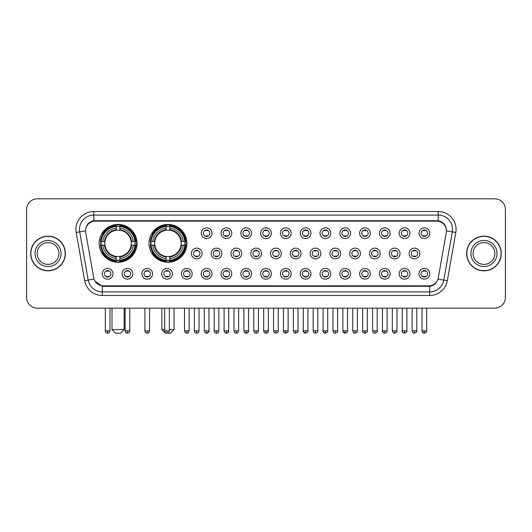 <?xml version="1.0" encoding="UTF-8"?>
<svg xmlns="http://www.w3.org/2000/svg" width="532" height="532" viewBox="0 0 532 532"><rect width="100%" height="100%" fill="white"/><g stroke="black" fill="none" stroke-linecap="round" stroke-linejoin="round"><path stroke-width="0.8" d="M149.013 243.343A18.939 18.939 0 0 0 167.952 262.283A18.939 18.939 0 0 0 186.892 243.343A18.939 18.939 0 0 0 167.952 224.411A18.939 18.939 0 0 0 149.013 243.343M99.132 243.343A18.939 18.939 0 0 0 118.071 262.283A18.939 18.939 0 0 0 137.01 243.343A18.939 18.939 0 0 0 118.071 224.411A18.939 18.939 0 0 0 99.132 243.343M132.794 273.787A5.36 5.36 0 0 1 127.434 279.147A5.36 5.36 0 0 1 122.074 273.787A5.36 5.36 0 0 1 127.434 268.427A5.36 5.36 0 0 1 132.794 273.787M124.215 273.787A3.219 3.219 0 0 0 127.434 277.006A3.219 3.219 0 0 0 130.653 273.787A3.219 3.219 0 0 0 127.434 270.575A3.219 3.219 0 0 0 124.215 273.787M152.591 273.787A5.36 5.36 0 0 1 147.231 279.147A5.36 5.36 0 0 1 141.871 273.787A5.36 5.36 0 0 1 147.231 268.427A5.36 5.36 0 0 1 152.591 273.787M144.012 273.787A3.219 3.219 0 0 0 147.231 277.006A3.219 3.219 0 0 0 150.443 273.787A3.219 3.219 0 0 0 147.231 270.575A3.219 3.219 0 0 0 144.012 273.787M172.381 273.787A5.36 5.36 0 0 1 167.021 279.147A5.36 5.36 0 0 1 161.662 273.787A5.36 5.36 0 0 1 167.021 268.427A5.36 5.36 0 0 1 172.381 273.787M163.809 273.787A3.219 3.219 0 0 0 167.021 277.006A3.219 3.219 0 0 0 170.24 273.787A3.219 3.219 0 0 0 167.021 270.575A3.219 3.219 0 0 0 163.809 273.787M192.178 273.787A5.36 5.36 0 0 1 186.818 279.147A5.36 5.36 0 0 1 181.459 273.787A5.36 5.36 0 0 1 186.818 268.427A5.36 5.36 0 0 1 192.178 273.787M183.607 273.787A3.219 3.219 0 0 0 186.818 277.006A3.219 3.219 0 0 0 190.037 273.787A3.219 3.219 0 0 0 186.818 270.575A3.219 3.219 0 0 0 183.607 273.787M211.975 273.787A5.36 5.36 0 0 1 206.615 279.147A5.36 5.36 0 0 1 201.256 273.787A5.36 5.36 0 0 1 206.615 268.427A5.36 5.36 0 0 1 211.975 273.787M203.397 273.787A3.219 3.219 0 0 0 206.615 277.006A3.219 3.219 0 0 0 209.827 273.787A3.219 3.219 0 0 0 206.615 270.575A3.219 3.219 0 0 0 203.397 273.787M231.772 273.787A5.36 5.36 0 0 1 226.413 279.147A5.36 5.36 0 0 1 221.053 273.787A5.36 5.36 0 0 1 226.413 268.427A5.36 5.36 0 0 1 231.772 273.787M223.194 273.787A3.219 3.219 0 0 0 226.413 277.006A3.219 3.219 0 0 0 229.625 273.787A3.219 3.219 0 0 0 226.413 270.575A3.219 3.219 0 0 0 223.194 273.787M251.563 273.787A5.36 5.36 0 0 1 246.203 279.147A5.36 5.36 0 0 1 240.843 273.787A5.36 5.36 0 0 1 246.203 268.427A5.36 5.36 0 0 1 251.563 273.787M242.991 273.787A3.219 3.219 0 0 0 246.203 277.006A3.219 3.219 0 0 0 249.422 273.787A3.219 3.219 0 0 0 246.203 270.575A3.219 3.219 0 0 0 242.991 273.787M271.36 273.787A5.36 5.36 0 0 1 266 279.147A5.36 5.36 0 0 1 260.64 273.787A5.36 5.36 0 0 1 266 268.427A5.36 5.36 0 0 1 271.36 273.787M262.781 273.787A3.219 3.219 0 0 0 266 277.006A3.219 3.219 0 0 0 269.219 273.787A3.219 3.219 0 0 0 266 270.575A3.219 3.219 0 0 0 262.781 273.787M291.157 273.787A5.36 5.36 0 0 1 285.797 279.147A5.36 5.36 0 0 1 280.437 273.787A5.36 5.36 0 0 1 285.797 268.427A5.36 5.36 0 0 1 291.157 273.787M282.578 273.787A3.219 3.219 0 0 0 285.797 277.006A3.219 3.219 0 0 0 289.009 273.787A3.219 3.219 0 0 0 285.797 270.575A3.219 3.219 0 0 0 282.578 273.787M310.947 273.787A5.36 5.36 0 0 1 305.587 279.147A5.36 5.36 0 0 1 300.228 273.787A5.36 5.36 0 0 1 305.587 268.427A5.36 5.36 0 0 1 310.947 273.787M302.375 273.787A3.219 3.219 0 0 0 305.587 277.006A3.219 3.219 0 0 0 308.806 273.787A3.219 3.219 0 0 0 305.587 270.575A3.219 3.219 0 0 0 302.375 273.787M330.744 273.787A5.36 5.36 0 0 1 325.385 279.147A5.36 5.36 0 0 1 320.025 273.787A5.36 5.36 0 0 1 325.385 268.427A5.36 5.36 0 0 1 330.744 273.787M322.173 273.787A3.219 3.219 0 0 0 325.385 277.006A3.219 3.219 0 0 0 328.603 273.787A3.219 3.219 0 0 0 325.385 270.575A3.219 3.219 0 0 0 322.173 273.787M350.541 273.787A5.36 5.36 0 0 1 345.182 279.147A5.36 5.36 0 0 1 339.822 273.787A5.36 5.36 0 0 1 345.182 268.427A5.36 5.36 0 0 1 350.541 273.787M341.963 273.787A3.219 3.219 0 0 0 345.182 277.006A3.219 3.219 0 0 0 348.394 273.787A3.219 3.219 0 0 0 345.182 270.575A3.219 3.219 0 0 0 341.963 273.787M370.339 273.787A5.36 5.36 0 0 1 364.979 279.147A5.36 5.36 0 0 1 359.619 273.787A5.36 5.36 0 0 1 364.979 268.427A5.36 5.36 0 0 1 370.339 273.787M361.76 273.787A3.219 3.219 0 0 0 364.979 277.006A3.219 3.219 0 0 0 368.191 273.787A3.219 3.219 0 0 0 364.979 270.575A3.219 3.219 0 0 0 361.76 273.787M390.129 273.787A5.36 5.36 0 0 1 384.769 279.147A5.36 5.36 0 0 1 379.409 273.787A5.36 5.36 0 0 1 384.769 268.427A5.36 5.36 0 0 1 390.129 273.787M381.557 273.787A3.219 3.219 0 0 0 384.769 277.006A3.219 3.219 0 0 0 387.988 273.787A3.219 3.219 0 0 0 384.769 270.575A3.219 3.219 0 0 0 381.557 273.787M409.926 273.787A5.36 5.36 0 0 1 404.566 279.147A5.36 5.36 0 0 1 399.206 273.787A5.36 5.36 0 0 1 404.566 268.427A5.36 5.36 0 0 1 409.926 273.787M401.347 273.787A3.219 3.219 0 0 0 404.566 277.006A3.219 3.219 0 0 0 407.785 273.787A3.219 3.219 0 0 0 404.566 270.575A3.219 3.219 0 0 0 401.347 273.787M429.723 273.787A5.36 5.36 0 0 1 424.363 279.147A5.36 5.36 0 0 1 419.003 273.787A5.36 5.36 0 0 1 424.363 268.427A5.36 5.36 0 0 1 429.723 273.787M421.144 273.787A3.219 3.219 0 0 0 424.363 277.006A3.219 3.219 0 0 0 427.575 273.787A3.219 3.219 0 0 0 424.363 270.575A3.219 3.219 0 0 0 421.144 273.787M112.997 273.787A5.36 5.36 0 0 1 107.637 279.147A5.36 5.36 0 0 1 102.277 273.787A5.36 5.36 0 0 1 107.637 268.427A5.36 5.36 0 0 1 112.997 273.787M104.425 273.787A3.219 3.219 0 0 0 107.637 277.006A3.219 3.219 0 0 0 110.855 273.787A3.219 3.219 0 0 0 107.637 270.575A3.219 3.219 0 0 0 104.425 273.787M202.074 253.491A5.36 5.36 0 0 1 196.714 258.851A5.36 5.36 0 0 1 191.36 253.491A5.36 5.36 0 0 1 196.714 248.131A5.36 5.36 0 0 1 202.074 253.491M193.502 253.491A3.219 3.219 0 0 0 196.714 256.71A3.219 3.219 0 0 0 199.932 253.491A3.219 3.219 0 0 0 196.714 250.279A3.219 3.219 0 0 0 193.502 253.491M221.871 253.491A5.36 5.36 0 0 1 216.511 258.851A5.36 5.36 0 0 1 211.151 253.491A5.36 5.36 0 0 1 216.511 248.131A5.36 5.36 0 0 1 221.871 253.491M213.299 253.491A3.219 3.219 0 0 0 216.511 256.71A3.219 3.219 0 0 0 219.729 253.491A3.219 3.219 0 0 0 216.511 250.279A3.219 3.219 0 0 0 213.299 253.491M241.668 253.491A5.36 5.36 0 0 1 236.308 258.851A5.36 5.36 0 0 1 230.948 253.491A5.36 5.36 0 0 1 236.308 248.131A5.36 5.36 0 0 1 241.668 253.491M233.089 253.491A3.219 3.219 0 0 0 236.308 256.71A3.219 3.219 0 0 0 239.526 253.491A3.219 3.219 0 0 0 236.308 250.279A3.219 3.219 0 0 0 233.089 253.491M261.465 253.491A5.36 5.36 0 0 1 256.105 258.851A5.36 5.36 0 0 1 250.745 253.491A5.36 5.36 0 0 1 256.105 248.131A5.36 5.36 0 0 1 261.465 253.491M252.886 253.491A3.219 3.219 0 0 0 256.105 256.71A3.219 3.219 0 0 0 259.317 253.491A3.219 3.219 0 0 0 256.105 250.279A3.219 3.219 0 0 0 252.886 253.491M281.255 253.491A5.36 5.36 0 0 1 275.895 258.851A5.36 5.36 0 0 1 270.535 253.491A5.36 5.36 0 0 1 275.895 248.131A5.36 5.36 0 0 1 281.255 253.491M272.683 253.491A3.219 3.219 0 0 0 275.895 256.71A3.219 3.219 0 0 0 279.114 253.491A3.219 3.219 0 0 0 275.895 250.279A3.219 3.219 0 0 0 272.683 253.491M301.052 253.491A5.36 5.36 0 0 1 295.692 258.851A5.36 5.36 0 0 1 290.332 253.491A5.36 5.36 0 0 1 295.692 248.131A5.36 5.36 0 0 1 301.052 253.491M292.474 253.491A3.219 3.219 0 0 0 295.692 256.71A3.219 3.219 0 0 0 298.911 253.491A3.219 3.219 0 0 0 295.692 250.279A3.219 3.219 0 0 0 292.474 253.491M320.849 253.491A5.36 5.36 0 0 1 315.489 258.851A5.36 5.36 0 0 1 310.129 253.491A5.36 5.36 0 0 1 315.489 248.131A5.36 5.36 0 0 1 320.849 253.491M312.271 253.491A3.219 3.219 0 0 0 315.489 256.71A3.219 3.219 0 0 0 318.701 253.491A3.219 3.219 0 0 0 315.489 250.279A3.219 3.219 0 0 0 312.271 253.491M340.64 253.491A5.36 5.36 0 0 1 335.286 258.851A5.36 5.36 0 0 1 329.926 253.491A5.36 5.36 0 0 1 335.286 248.131A5.36 5.36 0 0 1 340.64 253.491M332.068 253.491A3.219 3.219 0 0 0 335.286 256.71A3.219 3.219 0 0 0 338.498 253.491A3.219 3.219 0 0 0 335.286 250.279A3.219 3.219 0 0 0 332.068 253.491M360.437 253.491A5.36 5.36 0 0 1 355.077 258.851A5.36 5.36 0 0 1 349.717 253.491A5.36 5.36 0 0 1 355.077 248.131A5.36 5.36 0 0 1 360.437 253.491M351.865 253.491A3.219 3.219 0 0 0 355.077 256.71A3.219 3.219 0 0 0 358.295 253.491A3.219 3.219 0 0 0 355.077 250.279A3.219 3.219 0 0 0 351.865 253.491M380.234 253.491A5.36 5.36 0 0 1 374.874 258.851A5.36 5.36 0 0 1 369.514 253.491A5.36 5.36 0 0 1 374.874 248.131A5.36 5.36 0 0 1 380.234 253.491M371.655 253.491A3.219 3.219 0 0 0 374.874 256.71A3.219 3.219 0 0 0 378.092 253.491A3.219 3.219 0 0 0 374.874 250.279A3.219 3.219 0 0 0 371.655 253.491M400.031 253.491A5.36 5.36 0 0 1 394.671 258.851A5.36 5.36 0 0 1 389.311 253.491A5.36 5.36 0 0 1 394.671 248.131A5.36 5.36 0 0 1 400.031 253.491M391.452 253.491A3.219 3.219 0 0 0 394.671 256.71A3.219 3.219 0 0 0 397.883 253.491A3.219 3.219 0 0 0 394.671 250.279A3.219 3.219 0 0 0 391.452 253.491M419.821 253.491A5.36 5.36 0 0 1 414.461 258.851A5.36 5.36 0 0 1 409.101 253.491A5.36 5.36 0 0 1 414.461 248.131A5.36 5.36 0 0 1 419.821 253.491M411.249 253.491A3.219 3.219 0 0 0 414.461 256.71A3.219 3.219 0 0 0 417.68 253.491A3.219 3.219 0 0 0 414.461 250.279A3.219 3.219 0 0 0 411.249 253.491M211.975 233.196A5.36 5.36 0 0 1 206.615 238.555A5.36 5.36 0 0 1 201.256 233.196A5.36 5.36 0 0 1 206.615 227.836A5.36 5.36 0 0 1 211.975 233.196M203.397 233.196A3.219 3.219 0 0 0 206.615 236.414A3.219 3.219 0 0 0 209.827 233.196A3.219 3.219 0 0 0 206.615 229.984A3.219 3.219 0 0 0 203.397 233.196M231.772 233.196A5.36 5.36 0 0 1 226.413 238.555A5.36 5.36 0 0 1 221.053 233.196A5.36 5.36 0 0 1 226.413 227.836A5.36 5.36 0 0 1 231.772 233.196M223.194 233.196A3.219 3.219 0 0 0 226.413 236.414A3.219 3.219 0 0 0 229.625 233.196A3.219 3.219 0 0 0 226.413 229.984A3.219 3.219 0 0 0 223.194 233.196M251.563 233.196A5.36 5.36 0 0 1 246.203 238.555A5.36 5.36 0 0 1 240.843 233.196A5.36 5.36 0 0 1 246.203 227.836A5.36 5.36 0 0 1 251.563 233.196M242.991 233.196A3.219 3.219 0 0 0 246.203 236.414A3.219 3.219 0 0 0 249.422 233.196A3.219 3.219 0 0 0 246.203 229.984A3.219 3.219 0 0 0 242.991 233.196M271.36 233.196A5.36 5.36 0 0 1 266 238.555A5.36 5.36 0 0 1 260.64 233.196A5.36 5.36 0 0 1 266 227.836A5.36 5.36 0 0 1 271.36 233.196M262.781 233.196A3.219 3.219 0 0 0 266 236.414A3.219 3.219 0 0 0 269.219 233.196A3.219 3.219 0 0 0 266 229.984A3.219 3.219 0 0 0 262.781 233.196M291.157 233.196A5.36 5.36 0 0 1 285.797 238.555A5.36 5.36 0 0 1 280.437 233.196A5.36 5.36 0 0 1 285.797 227.836A5.36 5.36 0 0 1 291.157 233.196M282.578 233.196A3.219 3.219 0 0 0 285.797 236.414A3.219 3.219 0 0 0 289.009 233.196A3.219 3.219 0 0 0 285.797 229.984A3.219 3.219 0 0 0 282.578 233.196M310.947 233.196A5.36 5.36 0 0 1 305.587 238.555A5.36 5.36 0 0 1 300.228 233.196A5.36 5.36 0 0 1 305.587 227.836A5.36 5.36 0 0 1 310.947 233.196M302.375 233.196A3.219 3.219 0 0 0 305.587 236.414A3.219 3.219 0 0 0 308.806 233.196A3.219 3.219 0 0 0 305.587 229.984A3.219 3.219 0 0 0 302.375 233.196M330.744 233.196A5.36 5.36 0 0 1 325.385 238.555A5.36 5.36 0 0 1 320.025 233.196A5.36 5.36 0 0 1 325.385 227.836A5.36 5.36 0 0 1 330.744 233.196M322.173 233.196A3.219 3.219 0 0 0 325.385 236.414A3.219 3.219 0 0 0 328.603 233.196A3.219 3.219 0 0 0 325.385 229.984A3.219 3.219 0 0 0 322.173 233.196M350.541 233.196A5.36 5.36 0 0 1 345.182 238.555A5.36 5.36 0 0 1 339.822 233.196A5.36 5.36 0 0 1 345.182 227.836A5.36 5.36 0 0 1 350.541 233.196M341.963 233.196A3.219 3.219 0 0 0 345.182 236.414A3.219 3.219 0 0 0 348.394 233.196A3.219 3.219 0 0 0 345.182 229.984A3.219 3.219 0 0 0 341.963 233.196M370.339 233.196A5.36 5.36 0 0 1 364.979 238.555A5.36 5.36 0 0 1 359.619 233.196A5.36 5.36 0 0 1 364.979 227.836A5.36 5.36 0 0 1 370.339 233.196M361.76 233.196A3.219 3.219 0 0 0 364.979 236.414A3.219 3.219 0 0 0 368.191 233.196A3.219 3.219 0 0 0 364.979 229.984A3.219 3.219 0 0 0 361.76 233.196M390.129 233.196A5.36 5.36 0 0 1 384.769 238.555A5.36 5.36 0 0 1 379.409 233.196A5.36 5.36 0 0 1 384.769 227.836A5.36 5.36 0 0 1 390.129 233.196M381.557 233.196A3.219 3.219 0 0 0 384.769 236.414A3.219 3.219 0 0 0 387.988 233.196A3.219 3.219 0 0 0 384.769 229.984A3.219 3.219 0 0 0 381.557 233.196M409.926 233.196A5.36 5.36 0 0 1 404.566 238.555A5.36 5.36 0 0 1 399.206 233.196A5.36 5.36 0 0 1 404.566 227.836A5.36 5.36 0 0 1 409.926 233.196M401.347 233.196A3.219 3.219 0 0 0 404.566 236.414A3.219 3.219 0 0 0 407.785 233.196A3.219 3.219 0 0 0 404.566 229.984A3.219 3.219 0 0 0 401.347 233.196M429.723 233.196A5.36 5.36 0 0 1 424.363 238.555A5.36 5.36 0 0 1 419.003 233.196A5.36 5.36 0 0 1 424.363 227.836A5.36 5.36 0 0 1 429.723 233.196M421.144 233.196A3.219 3.219 0 0 0 424.363 236.414A3.219 3.219 0 0 0 427.575 233.196A3.219 3.219 0 0 0 424.363 229.984A3.219 3.219 0 0 0 421.144 233.196M85.705 232.477A9.649 9.649 0 0 1 95.201 221.159L436.799 221.159A9.649 9.649 0 0 1 446.295 232.477L438.295 277.857A9.649 9.649 0 0 1 428.792 285.83L103.208 285.83A9.649 9.649 0 0 1 93.705 277.857L85.705 232.477M100.834 245.132A17.33 17.33 0 0 1 100.834 241.561M150.716 245.132A17.33 17.33 0 0 1 150.716 241.561M30.71 253.491A17.33 17.33 0 0 0 48.04 270.821A17.33 17.33 0 0 0 65.37 253.491A17.33 17.33 0 0 0 48.04 236.161A17.33 17.33 0 0 0 30.71 253.491M466.631 253.491A17.33 17.33 0 0 0 483.96 270.821A17.33 17.33 0 0 0 501.29 253.491A17.33 17.33 0 0 0 483.96 236.161A17.33 17.33 0 0 0 466.631 253.491M85.599 229.378L85.572 230.822L85.599 229.378C86.344 224.624 89.07 221.744 93.772 220.727L438.228 220.727C442.923 221.738 445.65 224.617 446.401 229.378L446.428 230.822M93.772 211.51L438.228 211.51A17.869 17.869 0 0 1 455.818 232.477L447.312 280.716A17.869 17.869 0 0 1 429.716 295.479L102.284 295.479A17.869 17.869 0 0 1 84.688 280.716L76.182 232.477A17.869 17.869 0 0 1 93.772 211.51L93.772 215.081L438.228 215.081A14.291 14.291 0 0 1 452.3 231.859L443.794 280.091A14.291 14.291 0 0 1 429.716 291.908L102.284 291.908A14.291 14.291 0 0 1 88.206 280.091L79.7 231.859A14.291 14.291 0 0 1 93.772 215.081L93.851 220.714M88.172 223.659L90.739 221.718M90.826 221.671L93.319 220.807M429.716 295.479L429.716 286.302C433.966 285.598 436.712 283.184 437.962 279.067C436.719 283.184 433.972 285.591 429.716 286.302L103.394 286.369L102.284 286.302L94.756 281.009M445.444 225.987L446.401 229.378M505.4 209.542A10.72 10.72 0 0 0 494.68 198.828L37.32 198.828A10.72 10.72 0 0 0 26.6 209.542L26.6 297.441A10.72 10.72 0 0 0 37.32 308.161L494.68 308.161A10.72 10.72 0 0 0 505.4 297.441L505.4 209.542L505.4 297.441M438.002 279.074L443.794 280.091L452.3 231.859L455.818 232.477M26.6 209.542L26.6 297.441M494.68 198.828L37.32 198.828M37.32 308.161L494.68 308.161M58.932 253.491A10.893 10.893 0 0 0 48.04 242.605A10.893 10.893 0 0 0 37.147 253.491A10.893 10.893 0 0 0 48.04 264.384A10.893 10.893 0 0 0 58.932 253.491A10.893 10.893 0 0 1 48.04 264.384A10.893 10.893 0 0 1 37.147 253.491M65.19 253.491A17.15 17.15 0 0 0 48.04 236.341A17.15 17.15 0 0 0 30.889 253.491A17.15 17.15 0 0 0 48.04 270.648A17.15 17.15 0 0 0 65.19 253.491M494.853 253.491A10.893 10.893 0 0 0 483.96 242.605A10.893 10.893 0 0 0 473.068 253.491A10.893 10.893 0 0 0 483.96 264.384A10.893 10.893 0 0 0 494.853 253.491A10.893 10.893 0 0 1 483.96 264.384A10.893 10.893 0 0 1 473.068 253.491M501.111 253.491A17.15 17.15 0 0 0 483.96 236.341A17.15 17.15 0 0 0 466.81 253.491A17.15 17.15 0 0 0 483.96 270.648A17.15 17.15 0 0 0 501.111 253.491M120.571 333.172L115.57 333.172L111.999 329.601L124.149 329.601L120.571 333.172M131.171 245.132A13.22 13.22 0 0 0 119.86 230.25L119.86 229.718L119.86 230.25A13.22 13.22 0 0 0 104.97 245.132A13.22 13.22 0 0 0 131.171 245.132L131.697 245.132L131.171 245.132A13.22 13.22 0 0 1 119.86 256.444L119.86 258.605A15.362 15.362 0 0 0 133.333 245.132L135.707 245.132A17.722 17.722 0 0 1 119.86 260.979L119.86 260.261A17.011 17.011 0 0 0 134.988 245.132M101.193 245.132A16.971 16.971 0 0 1 101.193 241.561M119.86 226.466A16.971 16.971 0 0 0 116.289 226.466M134.948 241.561A16.971 16.971 0 0 1 134.948 245.132M135.707 241.561A17.722 17.722 0 0 0 119.86 225.714L119.86 226.433A17.011 17.011 0 0 1 134.988 241.561L135.707 241.561M100.442 245.132A17.722 17.722 0 0 0 116.289 260.979L116.289 260.261A17.011 17.011 0 0 1 101.16 245.132L100.442 245.132M134.988 241.561L133.333 241.561A15.362 15.362 0 0 0 119.86 228.088L119.86 226.433M119.86 260.261L119.86 258.605M101.16 245.132L102.809 245.132A15.362 15.362 0 0 0 116.289 258.605L116.289 260.261M119.86 228.088L119.86 229.718A13.746 13.746 0 0 1 131.697 241.561L133.333 241.561M133.333 245.132L131.697 245.132A13.746 13.746 0 0 1 119.86 256.976L119.86 256.444M116.289 258.605L116.289 256.444A13.22 13.22 0 0 1 104.97 245.132L102.809 245.132M131.171 241.561L131.697 241.561M119.86 260.221A16.971 16.971 0 0 1 116.289 260.221M116.289 225.714A17.722 17.722 0 0 0 100.442 241.561L101.16 241.561A17.011 17.011 0 0 1 116.289 226.433L116.289 225.714M116.289 226.433L116.289 228.088A15.362 15.362 0 0 0 102.809 241.561L101.16 241.561M102.809 241.561L104.445 241.561A13.746 13.746 0 0 1 116.289 229.718L116.289 228.088M104.445 241.561L104.97 241.561L104.445 241.561M116.289 256.444L116.289 256.976A13.746 13.746 0 0 1 104.445 245.132M103.208 233.701L102.191 233.701A18.58 18.58 0 0 1 136.651 243.343A18.58 18.58 0 0 1 102.191 252.993L103.208 252.993M169.349 329.601L174.03 329.601L170.453 333.172L165.452 333.172L161.881 329.601L164.701 329.601M181.053 245.132A13.22 13.22 0 0 0 169.741 230.25L169.741 229.718L169.741 230.25A13.22 13.22 0 0 0 154.852 245.132A13.22 13.22 0 0 0 181.053 245.132L181.578 245.132L181.053 245.132A13.22 13.22 0 0 1 169.741 256.444L169.741 258.605A15.362 15.362 0 0 0 183.214 245.132L185.588 245.132A17.722 17.722 0 0 1 169.741 260.979L169.741 260.261A17.011 17.011 0 0 0 184.87 245.132M151.075 245.132A16.971 16.971 0 0 1 151.075 241.561M169.741 226.466A16.971 16.971 0 0 0 166.164 226.466M184.83 241.561A16.971 16.971 0 0 1 184.83 245.132M185.588 241.561A17.722 17.722 0 0 0 169.741 225.714L169.741 226.433A17.011 17.011 0 0 1 184.87 241.561L185.588 241.561M150.323 245.132A17.722 17.722 0 0 0 166.164 260.979L166.164 260.261A17.011 17.011 0 0 1 151.041 245.132L150.323 245.132M184.87 241.561L183.214 241.561A15.362 15.362 0 0 0 169.741 228.088L169.741 226.433M169.741 260.261L169.741 258.605M151.041 245.132L152.691 245.132A15.362 15.362 0 0 0 166.164 258.605L166.164 260.261M169.741 228.088L169.741 229.718A13.746 13.746 0 0 1 181.578 241.561L183.214 241.561M183.214 245.132L181.578 245.132A13.746 13.746 0 0 1 169.741 256.976L169.741 256.444M166.164 258.605L166.164 256.444A13.22 13.22 0 0 1 154.852 245.132L152.691 245.132M181.053 241.561L181.578 241.561M169.741 260.221A16.971 16.971 0 0 1 166.164 260.221M166.164 225.714A17.722 17.722 0 0 0 150.323 241.561L151.041 241.561A17.011 17.011 0 0 1 166.164 226.433L166.164 225.714M166.164 226.433L166.164 228.088A15.362 15.362 0 0 0 152.691 241.561L151.041 241.561M152.691 241.561L154.327 241.561A13.746 13.746 0 0 1 166.164 229.718L166.164 228.088M154.327 241.561L154.852 241.561L154.327 241.561M166.164 256.444L166.164 256.976A13.746 13.746 0 0 1 154.327 245.132M153.09 233.701L152.072 233.701A18.58 18.58 0 0 1 186.532 243.343A18.58 18.58 0 0 1 152.072 252.993L153.09 252.993M205.545 236.228L205.545 235.723A2.74 2.74 0 0 0 207.686 235.723L207.686 236.228M207.686 230.17L207.686 230.675A2.74 2.74 0 0 0 205.545 230.675L205.545 230.17M225.335 236.228L225.335 235.723A2.74 2.74 0 0 0 227.483 235.723L227.483 236.228M227.483 230.17L227.483 230.675A2.74 2.74 0 0 0 225.335 230.675L225.335 230.17M245.132 236.228L245.132 235.723A2.74 2.74 0 0 0 247.274 235.723L247.274 236.228M247.274 230.17L247.274 230.675A2.74 2.74 0 0 0 245.132 230.675L245.132 230.17M264.929 236.228L264.929 235.723A2.74 2.74 0 0 0 267.071 235.723L267.071 236.228M267.071 230.17L267.071 230.675A2.74 2.74 0 0 0 264.929 230.675L264.929 230.17M284.726 236.228L284.726 235.723A2.74 2.74 0 0 0 286.868 235.723L286.868 236.228M286.868 230.17L286.868 230.675A2.74 2.74 0 0 0 284.726 230.675L284.726 230.17M304.517 236.228L304.517 235.723A2.74 2.74 0 0 0 306.665 235.723L306.665 236.228M306.665 230.17L306.665 230.675A2.74 2.74 0 0 0 304.517 230.675L304.517 230.17M324.314 236.228L324.314 235.723A2.74 2.74 0 0 0 326.455 235.723L326.455 236.228M326.455 230.17L326.455 230.675A2.74 2.74 0 0 0 324.314 230.675L324.314 230.17M344.111 236.228L344.111 235.723A2.74 2.74 0 0 0 346.252 235.723L346.252 236.228M346.252 230.17L346.252 230.675A2.74 2.74 0 0 0 344.111 230.675L344.111 230.17M363.901 236.228L363.901 235.723A2.74 2.74 0 0 0 366.049 235.723L366.049 236.228M366.049 230.17L366.049 230.675A2.74 2.74 0 0 0 363.901 230.675L363.901 230.17M383.698 236.228L383.698 235.723A2.74 2.74 0 0 0 385.84 235.723L385.84 236.228M385.84 230.17L385.84 230.675A2.74 2.74 0 0 0 383.698 230.675L383.698 230.17M403.495 236.228L403.495 235.723A2.74 2.74 0 0 0 405.637 235.723L405.637 236.228M405.637 230.17L405.637 230.675A2.74 2.74 0 0 0 403.495 230.675L403.495 230.17M423.292 236.228L423.292 235.723A2.74 2.74 0 0 0 425.434 235.723L425.434 236.228M425.434 230.17L425.434 230.675A2.74 2.74 0 0 0 423.292 230.675L423.292 230.17M195.643 256.524L195.643 256.018A2.74 2.74 0 0 0 197.791 256.018L197.791 256.524M197.791 250.459L197.791 250.971A2.74 2.74 0 0 0 195.643 250.971L195.643 250.459M215.44 256.524L215.44 256.018A2.74 2.74 0 0 0 217.581 256.018L217.581 256.524M217.581 250.459L217.581 250.971A2.74 2.74 0 0 0 215.44 250.971L215.44 250.459M235.237 256.524L235.237 256.018A2.74 2.74 0 0 0 237.378 256.018L237.378 256.524M237.378 250.459L237.378 250.971A2.74 2.74 0 0 0 235.237 250.971L235.237 250.459M255.028 256.524L255.028 256.018A2.74 2.74 0 0 0 257.175 256.018L257.175 256.524M257.175 250.459L257.175 250.971A2.74 2.74 0 0 0 255.028 250.971L255.028 250.459M274.825 256.524L274.825 256.018A2.74 2.74 0 0 0 276.973 256.018L276.973 256.524M276.973 250.459L276.973 250.971A2.74 2.74 0 0 0 274.825 250.971L274.825 250.459M294.622 256.524L294.622 256.018A2.74 2.74 0 0 0 296.763 256.018L296.763 256.524M296.763 250.459L296.763 250.971A2.74 2.74 0 0 0 294.622 250.971L294.622 250.459M314.419 256.524L314.419 256.018A2.74 2.74 0 0 0 316.56 256.018L316.56 256.524M316.56 250.459L316.56 250.971A2.74 2.74 0 0 0 314.419 250.971L314.419 250.459M334.209 256.524L334.209 256.018A2.74 2.74 0 0 0 336.357 256.018L336.357 256.524M336.357 250.459L336.357 250.971A2.74 2.74 0 0 0 334.209 250.971L334.209 250.459M354.006 256.524L354.006 256.018A2.74 2.74 0 0 0 356.147 256.018L356.147 256.524M356.147 250.459L356.147 250.971A2.74 2.74 0 0 0 354.006 250.971L354.006 250.459M373.803 256.524L373.803 256.018A2.74 2.74 0 0 0 375.944 256.018L375.944 256.524M375.944 250.459L375.944 250.971A2.74 2.74 0 0 0 373.803 250.971L373.803 250.459M393.594 256.524L393.594 256.018A2.74 2.74 0 0 0 395.742 256.018L395.742 256.524M395.742 250.459L395.742 250.971A2.74 2.74 0 0 0 393.594 250.971L393.594 250.459M413.391 256.524L413.391 256.018A2.74 2.74 0 0 0 415.539 256.018L415.539 256.524M415.539 250.459L415.539 250.971A2.74 2.74 0 0 0 413.391 250.971L413.391 250.459M106.566 276.82L106.566 276.314A2.74 2.74 0 0 0 108.708 276.314L108.708 276.82M108.708 270.755L108.708 271.267A2.74 2.74 0 0 0 106.566 271.267L106.566 270.755M126.363 276.82L126.363 276.314A2.74 2.74 0 0 0 128.505 276.314L128.505 276.82M128.505 270.755L128.505 271.267A2.74 2.74 0 0 0 126.363 271.267L126.363 270.755M146.16 276.82L146.16 276.314A2.74 2.74 0 0 0 148.302 276.314L148.302 276.82M148.302 270.755L148.302 271.267A2.74 2.74 0 0 0 146.16 271.267L146.16 270.755M165.951 276.82L165.951 276.314A2.74 2.74 0 0 0 168.099 276.314L168.099 276.82M168.099 270.755L168.099 271.267A2.74 2.74 0 0 0 165.951 271.267L165.951 270.755M185.748 276.82L185.748 276.314A2.74 2.74 0 0 0 187.889 276.314L187.889 276.82M187.889 270.755L187.889 271.267A2.74 2.74 0 0 0 185.748 271.267L185.748 270.755M205.545 276.82L205.545 276.314A2.74 2.74 0 0 0 207.686 276.314L207.686 276.82M207.686 270.755L207.686 271.267A2.74 2.74 0 0 0 205.545 271.267L205.545 270.755M225.335 276.82L225.335 276.314A2.74 2.74 0 0 0 227.483 276.314L227.483 276.82M227.483 270.755L227.483 271.267A2.74 2.74 0 0 0 225.335 271.267L225.335 270.755M245.132 276.82L245.132 276.314A2.74 2.74 0 0 0 247.274 276.314L247.274 276.82M247.274 270.755L247.274 271.267A2.74 2.74 0 0 0 245.132 271.267L245.132 270.755M264.929 276.82L264.929 276.314A2.74 2.74 0 0 0 267.071 276.314L267.071 276.82M267.071 270.755L267.071 271.267A2.74 2.74 0 0 0 264.929 271.267L264.929 270.755M284.726 276.82L284.726 276.314A2.74 2.74 0 0 0 286.868 276.314L286.868 276.82M286.868 270.755L286.868 271.267A2.74 2.74 0 0 0 284.726 271.267L284.726 270.755M304.517 276.82L304.517 276.314A2.74 2.74 0 0 0 306.665 276.314L306.665 276.82M306.665 270.755L306.665 271.267A2.74 2.74 0 0 0 304.517 271.267L304.517 270.755M324.314 276.82L324.314 276.314A2.74 2.74 0 0 0 326.455 276.314L326.455 276.82M326.455 270.755L326.455 271.267A2.74 2.74 0 0 0 324.314 271.267L324.314 270.755M344.111 276.82L344.111 276.314A2.74 2.74 0 0 0 346.252 276.314L346.252 276.82M346.252 270.755L346.252 271.267A2.74 2.74 0 0 0 344.111 271.267L344.111 270.755M363.901 276.82L363.901 276.314A2.74 2.74 0 0 0 366.049 276.314L366.049 276.82M366.049 270.755L366.049 271.267A2.74 2.74 0 0 0 363.901 271.267L363.901 270.755M383.698 276.82L383.698 276.314A2.74 2.74 0 0 0 385.84 276.314L385.84 276.82M385.84 270.755L385.84 271.267A2.74 2.74 0 0 0 383.698 271.267L383.698 270.755M403.495 276.82L403.495 276.314A2.74 2.74 0 0 0 405.637 276.314L405.637 276.82M405.637 270.755L405.637 271.267A2.74 2.74 0 0 0 403.495 271.267L403.495 270.755M423.292 276.82L423.292 276.314A2.74 2.74 0 0 0 425.434 276.314L425.434 276.82M425.434 270.755L425.434 271.267A2.74 2.74 0 0 0 423.292 271.267L423.292 270.755M438.228 211.51L438.228 220.727M76.182 232.477L79.7 231.859A14.291 14.291 0 0 1 79.481 229.378M79.7 231.859L85.559 230.822M102.284 295.479L102.284 286.302M84.688 280.716L93.998 279.074M446.441 230.822L452.3 231.859M443.794 280.091L447.312 280.716M61.074 253.491A13.034 13.034 0 0 0 48.04 240.457A13.034 13.034 0 0 0 35.006 253.491A13.034 13.034 0 0 0 48.04 266.532A13.034 13.034 0 0 0 61.074 253.491M496.994 253.491A13.034 13.034 0 0 0 483.96 240.457A13.034 13.034 0 0 0 470.926 253.491A13.034 13.034 0 0 0 483.96 266.532A13.034 13.034 0 0 0 496.994 253.491M116.289 260.387A17.13 17.13 0 0 0 119.86 260.387M135.108 245.132A17.13 17.13 0 0 0 135.108 241.561M119.86 226.306A17.13 17.13 0 0 0 116.289 226.306M166.164 260.387A17.13 17.13 0 0 0 169.741 260.387M184.99 245.132A17.13 17.13 0 0 0 184.99 241.561M169.741 226.306A17.13 17.13 0 0 0 166.164 226.306M196.714 330.851L194.393 330.851C194.798 332.507 195.577 333.285 196.714 333.172L196.714 330.851L199.041 330.851L199.041 308.161M216.511 330.851L214.19 330.851C214.596 332.507 215.367 333.285 216.511 333.172L216.511 330.851L218.832 330.851L218.832 308.161M236.308 330.851L233.987 330.851C234.393 332.507 235.164 333.285 236.308 333.172L236.308 330.851L238.629 330.851L238.629 308.161M256.105 330.851L253.777 330.851C254.183 332.507 254.961 333.285 256.105 333.172L256.105 330.851L258.426 330.851L258.426 308.161M275.895 330.851L273.574 330.851C273.98 332.507 274.751 333.285 275.895 333.172L275.895 330.851L278.223 330.851L278.223 308.161M295.692 330.851L293.371 330.851C293.777 332.507 294.548 333.285 295.692 333.172L295.692 330.851L298.013 330.851L298.013 308.161M315.489 330.851L313.168 330.851C313.567 332.507 314.346 333.285 315.489 333.172L315.489 330.851L317.81 330.851L317.81 308.161M335.286 330.851L332.959 330.851C333.365 332.507 334.143 333.285 335.286 333.172L335.286 330.851L337.607 330.851L337.607 308.161M355.077 330.851L352.756 330.851C353.162 332.507 353.933 333.285 355.077 333.172L355.077 330.851L357.398 330.851L357.398 308.161M374.874 330.851L372.553 330.851C372.959 332.507 373.73 333.285 374.874 333.172L374.874 330.851L377.195 330.851L377.195 308.161M394.671 330.851L392.343 330.851C392.749 332.507 393.527 333.285 394.671 333.172L394.671 330.851L396.992 330.851L396.992 308.161M414.461 330.851L412.14 330.851C412.546 332.507 413.317 333.285 414.461 333.172L414.461 330.851L416.789 330.851L416.789 308.161M107.637 330.851L105.316 330.851C105.722 332.507 106.493 333.285 107.637 333.172L107.637 330.851L109.964 330.851L109.964 308.161M127.434 330.851L125.113 330.851C125.519 332.507 126.29 333.285 127.434 333.172L127.434 330.851L129.755 330.851L129.755 308.161M147.231 330.851L144.904 330.851C145.309 332.507 146.087 333.285 147.231 333.172L147.231 330.851L149.552 330.851L149.552 308.161M167.021 330.851L164.701 330.851C165.106 332.507 165.884 333.285 167.021 333.172L167.021 330.851L169.349 330.851L169.349 308.161M186.818 330.851L184.498 330.851C184.903 332.507 185.675 333.285 186.818 333.172L186.818 330.851L189.139 330.851L189.139 308.161M206.615 330.851L204.295 330.851C204.7 332.507 205.472 333.285 206.615 333.172L206.615 330.851L208.936 330.851C209.409 331.596 208.637 332.367 206.615 333.172C207.759 333.285 208.531 332.507 208.936 330.851L208.936 308.161M226.413 330.851L224.085 330.851C224.491 332.507 225.269 333.285 226.413 333.172L226.413 330.851L228.733 330.851C229.206 331.596 228.428 332.367 226.413 333.172C227.55 333.285 228.328 332.507 228.733 330.851L228.733 308.161M246.203 330.851L243.882 330.851C244.288 332.507 245.059 333.285 246.203 333.172L246.203 330.851L248.53 330.851C248.996 331.596 248.225 332.367 246.203 333.172C247.347 333.285 248.125 332.507 248.53 330.851L248.53 308.161M266 330.851L263.679 330.851L263.679 308.161L263.679 330.851C264.085 332.507 264.856 333.285 266 333.172L266 330.851L268.321 330.851C268.793 331.596 268.022 332.367 266 333.172C267.144 333.285 267.915 332.507 268.321 330.851L268.321 308.161M285.797 330.851L283.47 330.851C283.004 331.596 283.775 332.367 285.797 333.172L285.797 330.851L288.118 330.851L288.118 308.161M305.587 330.851L303.267 330.851C302.794 331.596 303.572 332.367 305.587 333.172L305.587 330.851L307.915 330.851L307.915 308.161M325.385 330.851L323.064 330.851C322.592 331.596 323.363 332.367 325.385 333.172L325.385 330.851L327.705 330.851L327.705 308.161M342.861 308.161L342.861 330.851C343.266 332.507 344.038 333.285 345.182 333.172L345.182 330.851L342.861 330.851L342.881 331.197M345.182 333.172C347.203 332.367 347.975 331.596 347.502 330.851L347.502 308.161L347.502 330.851L345.182 330.851M364.979 330.851L362.651 330.851C362.179 331.596 362.957 332.367 364.979 333.172L364.979 330.851L367.299 330.851L367.299 308.161M384.769 330.851L382.448 330.851C381.976 331.596 382.754 332.367 384.769 333.172L384.769 330.851L387.097 330.851L387.097 308.161M404.566 330.851L402.245 330.851C401.773 331.596 402.544 332.367 404.566 333.172L404.566 330.851L406.887 330.851L406.887 308.161M422.036 308.161L422.036 330.851C422.441 332.507 423.219 333.285 424.363 333.172L424.363 330.851L422.036 330.851L422.062 331.197M426.684 308.161L426.684 330.851L424.363 330.851M124.149 308.161L124.149 329.601M111.999 308.161L111.999 329.601M174.03 308.161L174.03 329.601M161.881 308.161L161.881 329.601M283.47 330.851L283.47 308.161L283.47 330.851C283.875 332.507 284.653 333.285 285.797 333.172C287.812 332.367 288.59 331.596 288.118 330.851M303.267 330.851L303.267 308.161L303.267 330.851C303.672 332.507 304.45 333.285 305.587 333.172C307.609 332.367 308.387 331.596 307.915 330.851M343.02 331.702L344.836 333.152M402.245 330.851L402.245 308.161L402.245 330.851C402.651 332.507 403.422 333.285 404.566 333.172C406.588 332.367 407.359 331.596 406.887 330.851M422.202 331.702L424.017 333.152M194.393 330.851L194.393 308.161M199.041 330.851C198.636 332.507 197.857 333.285 196.714 333.172M214.19 330.851L214.19 308.161M218.832 330.851C218.433 332.507 217.655 333.285 216.511 333.172M233.987 330.851L233.987 308.161M238.629 330.851C238.223 332.507 237.452 333.285 236.308 333.172M253.777 330.851L253.777 308.161M258.426 330.851C258.02 332.507 257.249 333.285 256.105 333.172M273.574 330.851L273.574 308.161M278.223 330.851C278.688 331.596 277.917 332.367 275.895 333.172M293.371 330.851L293.371 308.161M298.013 330.851C298.485 331.596 297.714 332.367 295.692 333.172M313.168 330.851L313.168 308.161M317.81 330.851C318.282 331.596 317.504 332.367 315.489 333.172M332.959 330.851L332.959 308.161M337.607 330.851C338.079 331.596 337.301 332.367 335.286 333.172M352.756 330.851L352.756 308.161M357.398 330.851C357.87 331.596 357.098 332.367 355.077 333.172M372.553 330.851L372.553 308.161M377.195 330.851C377.667 331.596 376.895 332.367 374.874 333.172M392.343 330.851L392.343 308.161M396.992 330.851C397.464 331.596 396.686 332.367 394.671 333.172M412.14 330.851L412.14 308.161M416.789 330.851C417.254 331.596 416.483 332.367 414.461 333.172M105.316 330.851L105.316 308.161M109.964 330.851C109.559 332.507 108.781 333.285 107.637 333.172M125.113 330.851L125.113 308.161M129.755 330.851C129.349 332.507 128.578 333.285 127.434 333.172M144.904 330.851L144.904 308.161M149.552 330.851C149.146 332.507 148.375 333.285 147.231 333.172M164.701 330.851L164.701 308.161M169.349 330.851C168.943 332.507 168.165 333.285 167.021 333.172M184.498 330.851L184.498 308.161M189.139 330.851C188.734 332.507 187.962 333.285 186.818 333.172M204.295 330.851L204.295 308.161M224.085 330.851L224.085 308.161M243.882 330.851L243.882 308.161M323.064 308.161L323.064 330.851C323.469 332.507 324.241 333.285 325.385 333.172C327.406 332.367 328.178 331.596 327.705 330.851M362.651 308.161L362.651 330.851C363.057 332.507 363.835 333.285 364.979 333.172C366.994 332.367 367.772 331.596 367.299 330.851M382.448 308.161L382.448 330.851C382.854 332.507 383.625 333.285 384.769 333.172C386.791 332.367 387.562 331.596 387.097 330.851M426.684 330.851C427.156 331.596 426.378 332.367 424.363 333.172"/></g></svg>
